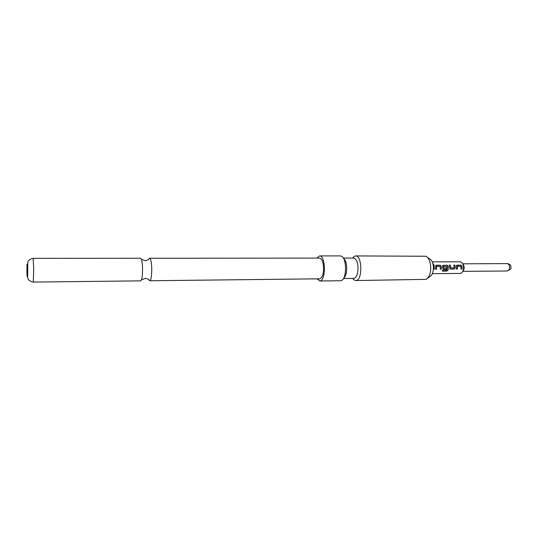 <?xml version="1.0" encoding="UTF-8"?>
<svg xmlns="http://www.w3.org/2000/svg" width="538" height="538" viewBox="0 0 538 538"><rect width="100%" height="100%" fill="white"/><g stroke="black" fill="none" stroke-linecap="round" stroke-linejoin="round"><path stroke-width="0.81" d="M432.848 263.445L433.796 264.326L433.13 264.595M432.875 263.533L433.709 264.474M148.898 279.74L149.846 280.742C151.144 279.699 151.777 275.577 151.75 268.375C151.508 262.322 150.828 258.953 149.712 258.26L148.777 259.276M463.386 264.649C464.536 266.983 464.422 269.087 463.043 270.95L462.969 271.058M432.263 261.858L460.306 261.777L462.364 263.062C464.133 266.673 463.951 269.915 461.833 272.786L460.38 273.412L432.337 273.674M456.392 269.054L456.54 265.389L460.831 265.093L462.034 266.169L462.048 269.02L460.999 269.027L460.925 266.249L457.515 266.27L457.448 269.047L456.392 269.054M454.2 269.074L449.983 268.919L449.25 265.147L450.313 265.14L450.71 267.87L454.146 267.843L453.89 265.12L454.953 265.113L455.276 267.924L454.2 269.074L450.481 269.094M442.613 270.056L446.856 270.022L447.098 266.404L443.507 266.357L443.642 267.911L446.688 267.89L446.601 269.121L443.527 269.141L442.613 267.998L442.673 265.469L447.044 265.153L448.262 266.236L448.093 270.089L446.789 271.105L442.29 271.139L442.613 270.056M435.511 269.202L435.659 265.51L440.071 265.187L441.288 266.276L441.308 269.161L440.232 269.168L440.151 266.364L436.661 266.384L436.594 269.195L435.511 269.202M433.245 265.221L434.052 265.214L434.287 269.215L433.393 269.222M427.434 257.305L429.768 258.98C431.846 260.136 433.056 262.766 433.42 266.861C433.493 271.818 432.317 275.059 429.882 276.586L427.562 278.287M352.585 258.079L354.159 256.37L355.591 255.92L425.968 256.249C428.665 257.749 430.252 261.199 430.73 266.599C430.824 273.116 429.284 277.373 426.109 279.356L355.739 280.554L354.307 280.116L352.706 278.428M343.708 278.133C345.779 276.263 346.775 272.645 346.687 267.278C346.385 262.853 345.349 259.928 343.587 258.496M319.713 281.004L340.588 280.742L341.852 280.345C346.849 277.884 346.734 258.697 341.704 256.303L340.433 255.92L319.559 255.913C325.557 255.187 326.115 280.352 320.103 280.957L316.929 278.839M343.352 258.092L353.621 258.079C356.069 258.536 357.535 261.582 358.026 267.211C358.052 273.499 356.748 277.218 354.112 278.381L343.479 278.536M355.591 255.92C362.135 255.214 362.726 279.901 356.169 280.506L355.739 280.554M316.808 258.112L319.559 255.913M140.445 258.274L140.553 258.26C141.649 258.765 142.314 262.154 142.557 268.422C142.577 275.873 141.958 280.016 140.694 280.856L33.295 282.087C27.633 280.923 27.942 278.139 27.694 277.46L27.788 262.235C27.606 262.652 28.104 259.141 33.148 258.348L33.719 269.034L33.295 282.087M26.907 270.89C27.135 278.771 27.283 278.348 27.357 269.612C27.129 261.75 26.974 262.174 26.907 270.89M149.631 258.253L319.545 258.106C321.791 258.576 323.15 261.676 323.607 267.406C323.594 274.219 322.282 278.025 319.673 278.812L149.772 280.755M433.251 265.268L434.052 265.214M433.998 265.268L434.287 269.215M434.227 269.188L433.399 269.188M435.713 265.456L436.291 265.207M436.56 266.424L436.594 269.195M436.533 269.161L435.518 269.168M436.237 265.254L440.01 265.241L441.227 266.303L441.247 269.128L440.232 269.141M442.72 265.416L446.984 265.207L448.194 266.27L448.033 270.042L446.735 271.038L442.317 271.071M446.621 267.89L446.54 269.094L443.527 269.141M443.467 269.114L443.117 269.013M443.507 266.364L443.642 267.911M450.414 269.067L450.077 268.966M453.904 265.173L454.892 265.167L455.276 267.924M455.215 267.917L454.139 269.04M449.264 265.194L450.259 265.187L450.71 267.87M456.587 265.342L457.139 265.106M457.414 266.31L457.448 269.047M457.387 269.02L456.392 269.027M457.078 265.16L460.77 265.14L461.974 266.196L462.048 269.02M461.987 268.993L461.005 269M510.858 268.623C511.45 265.759 510.266 264.091 507.314 263.62L508.753 264.44C509.748 266.028 509.863 267.763 509.103 269.639L507.361 270.991L510.596 269.148M149.846 280.742C146.948 277.729 144.527 278.496 145.213 278.415L141.487 279.861M149.712 258.26C146.847 261.313 144.419 260.574 145.105 260.648L141.359 259.249M462.841 271.354L507.361 270.991M33.148 258.348L140.553 258.26M352.888 278.428L354.307 280.116M352.76 258.079L354.159 256.37M462.841 263.802L507.314 263.62"/></g></svg>
